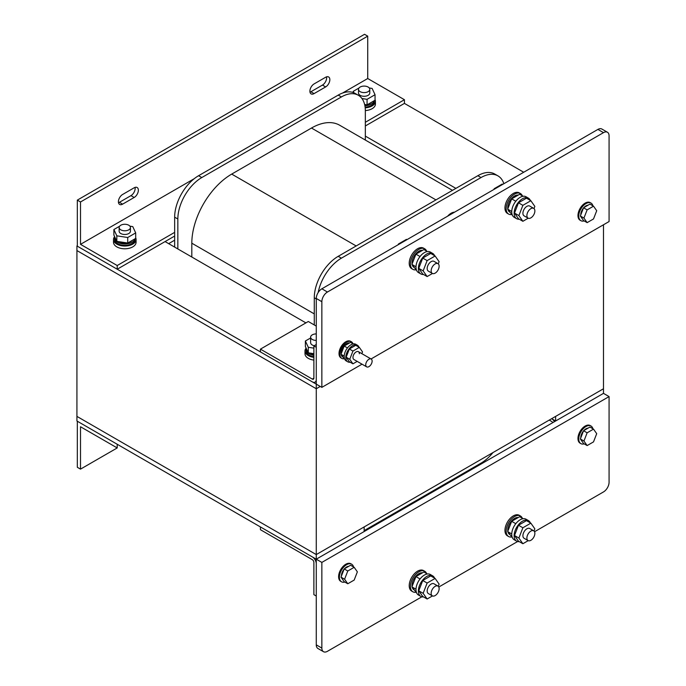 <?xml version="1.0" encoding="UTF-8"?>
<svg xmlns="http://www.w3.org/2000/svg" width="686" height="686" viewBox="0 0 686 686"><rect width="100%" height="100%" fill="white"/><g stroke="black" fill="none" stroke-linecap="round" stroke-linejoin="round"><path stroke-width="1.03" d="M316.272 644.857L321.854 648.081A7.898 4.562 120 0 0 323.492 651.7L317.91 648.476A7.898 4.562 -60 0 1 316.272 644.857L316.272 559.184L76.926 420.998L76.926 416.393L316.272 554.58L603.491 388.756L603.491 224.768M321.854 648.081L321.854 562.409L316.272 559.184L316.272 554.58L76.926 416.393L76.926 250.561L316.272 388.748L320.259 386.45L316.272 388.748L316.272 384.143L321.854 387.367L362.019 364.18M554.451 421.667A5.642 3.259 -120 0 0 551.63 418.692L555.626 420.998L603.491 393.361L316.272 559.184L364.146 531.547L364.146 526.942L316.272 554.58L316.272 388.748L76.926 250.561L76.926 245.957L316.272 384.143L316.272 298.47A7.898 4.562 -60 0 1 321.854 288.797L597.909 129.414A7.898 4.562 -60 0 1 601.854 129.028L607.444 132.252A7.898 4.562 120 0 0 603.491 132.638L327.445 292.022A7.898 4.562 120 0 0 321.854 301.694L321.854 387.367M341.405 96.94L338.215 95.105A33.846 19.542 -60 0 1 355.134 93.425L358.332 95.268A33.846 19.542 120 0 0 341.405 96.94L201.787 177.554A33.846 19.542 120 0 0 177.846 219.014L177.846 248.949M338.215 95.105L198.597 175.71A33.846 19.542 -60 0 0 174.656 217.17L174.656 247.106M503.858 183.719A33.846 19.542 120 0 0 497.95 175.873A33.846 19.542 120 0 0 481.023 177.554L341.405 258.159A33.846 19.542 120 0 0 318.184 292.51M364.146 530.621L481.023 463.144A33.846 19.542 120 0 0 492.968 452.563M454.578 212.163A11.285 6.517 120 0 0 447.632 216.176M481.023 177.554L477.833 175.71A33.846 19.542 -60 0 1 494.76 174.038L497.95 175.873M477.833 175.71L338.215 256.324A33.846 19.542 -60 0 0 314.282 297.775L314.282 324.95M435.944 199.892L311.487 128.033L231.705 174.098A56.415 32.568 -60 0 0 191.814 243.196L191.814 257.01M311.487 128.033A56.415 32.568 -60 0 1 339.69 125.246L452.468 190.356M365.338 140.047L365.338 110.763A33.846 19.542 120 0 0 358.332 95.268M555.626 420.998L555.626 416.393L603.491 388.756L603.491 393.361L609.074 396.585L609.074 482.258A7.898 4.562 120 0 1 603.491 491.931L534.548 531.736M305.905 322.883L165.086 241.583M365.338 136.102L455.89 188.376M523.71 172.255L404.431 103.397L365.338 125.967M168.67 243.65L174.656 240.203M117.212 269.221L77.321 246.188L77.321 200.123L80.511 201.967L80.511 244.345L117.212 265.533L117.212 269.221L174.656 236.053M117.212 265.533L174.656 232.365M365.338 122.279L404.431 99.71L404.431 103.397M80.511 244.345L194.241 178.686M342.571 93.047L367.73 78.521L404.431 99.71M80.511 201.967L367.73 36.144L367.73 78.521M314.077 93.605L325.644 86.925A5.925 3.421 120 0 0 329.52 81.703A5.925 3.421 120 0 0 328.611 76.961A5.925 3.421 120 0 0 325.644 77.252L314.077 83.932A5.925 3.421 120 0 0 310.209 89.154A5.925 3.421 120 0 0 311.118 93.896A5.925 3.421 120 0 0 314.077 93.605L310.887 91.761L322.454 85.081A5.925 3.421 120 0 0 326.545 76.849M134.164 197.474L122.597 204.154A5.925 3.421 -60 0 1 119.638 204.445A5.925 3.421 -60 0 1 118.729 199.703A5.925 3.421 -60 0 1 122.597 194.481L134.164 187.801A5.925 3.421 -60 0 1 137.131 187.51A5.925 3.421 -60 0 1 138.04 192.26A5.925 3.421 -60 0 1 134.164 197.474L130.975 195.63L119.407 202.31L122.597 204.154M77.321 200.123L364.54 34.3L367.73 36.144M309.986 92.173A5.925 3.421 120 0 0 310.887 91.761M118.507 202.722A5.925 3.421 120 0 0 119.407 202.31M135.065 187.398A5.925 3.421 -60 0 1 130.975 195.63M117.212 444.254L77.321 421.23L77.321 467.286L80.511 469.13L80.511 426.752L117.212 447.941L117.212 444.254M80.511 469.13L117.212 447.941M316.272 381.442L315.106 382.119A5.642 3.259 -120 0 1 312.284 381.845L260.423 351.901L260.423 349.14L312.284 379.075L313.879 378.158A2.255 1.303 60 0 1 313.408 379.187A2.255 1.303 60 0 1 312.284 379.075M313.879 378.158L313.879 345.916L316.272 347.296L316.272 379.538A5.642 3.259 -120 0 1 315.106 382.119M260.423 349.14L308.297 321.502L316.272 326.107M313.879 345.916L316.272 344.526M549.237 420.072L551.63 421.453A2.255 1.303 60 0 1 552.762 422.645M260.423 529.703L312.284 559.647A2.255 1.303 60 0 1 313.879 562.409L313.879 594.651L316.272 596.031L316.272 563.789A5.642 3.259 -120 0 0 312.284 556.878L260.423 526.942L260.423 529.703M135.691 237.819A11.285 6.517 180 0 1 136.077 239.508A11.285 6.517 180 0 1 129.114 245.528A11.285 6.517 180 0 1 116.817 244.113A11.285 6.517 180 0 1 113.507 239.508A11.285 6.517 180 0 1 114.639 236.67M136.077 239.508L136.077 242.269A11.285 6.517 180 0 1 129.114 248.289A11.285 6.517 180 0 1 116.817 246.874A11.285 6.517 180 0 1 113.507 242.269L113.507 239.508M313.879 357.346A11.285 6.517 180 0 1 308.297 355.588A11.285 6.517 180 0 1 304.987 350.975A11.285 6.517 180 0 1 306.119 348.136M313.879 360.107A11.285 6.517 180 0 1 308.297 358.349A11.285 6.517 180 0 1 304.987 353.744L304.987 350.975M375.045 99.633A11.285 6.517 180 0 1 375.422 101.322A11.285 6.517 180 0 1 365.192 107.805M375.422 101.322L375.422 104.083A11.285 6.517 180 0 1 365.338 110.566M128.779 225.231A5.642 3.259 180 0 1 130.434 227.529A5.642 3.259 180 0 1 126.953 230.539A5.642 3.259 180 0 1 120.805 229.836A5.642 3.259 180 0 1 119.15 227.529A5.642 3.259 180 0 1 122.631 224.519A5.642 3.259 180 0 1 128.779 225.231M368.133 87.045A5.642 3.259 180 0 1 369.78 89.343A5.642 3.259 180 0 1 366.298 92.353A5.642 3.259 180 0 1 360.15 91.65A5.642 3.259 180 0 1 358.504 89.343A5.642 3.259 180 0 1 361.985 86.333A5.642 3.259 180 0 1 368.133 87.045M316.272 340.419A5.642 3.259 180 0 1 312.284 339.467A5.642 3.259 180 0 1 310.629 337.16A5.642 3.259 180 0 1 316.272 333.902M114.811 237.039A10.153 5.865 0 0 0 114.639 238.128L114.639 239.508A10.153 5.865 0 0 0 117.615 243.65A10.153 5.865 0 0 0 128.676 244.928A10.153 5.865 0 0 0 134.945 239.508L134.945 238.857M130.434 227.529L130.434 231.216A5.642 3.259 180 0 1 126.953 234.226A5.642 3.259 180 0 1 120.805 233.523A5.642 3.259 180 0 1 119.15 231.216L119.15 227.529M119.63 226.217L113.893 229.527L116.817 235.821L127.716 237.51L135.691 232.906L132.775 226.612L129.92 226.166M135.691 232.906L135.691 238.428L127.716 243.033L116.817 241.352L113.893 235.058L113.893 229.527M116.817 241.352L116.817 235.821M127.716 243.033L127.716 237.51M119.004 241.686A8.464 4.888 0 0 0 126.721 242.887M128.728 242.45A8.464 4.888 0 0 0 132.287 240.4M114.639 238.128A10.153 5.865 0 0 0 117.615 242.269A10.153 5.865 0 0 0 128.042 243.684A10.153 5.865 0 0 0 134.859 238.917M306.29 348.514A10.153 5.865 0 0 0 306.119 349.594L306.119 350.975A10.153 5.865 0 0 0 309.094 355.125A10.153 5.865 0 0 0 313.879 356.677M314.214 345.718A5.642 3.259 180 0 1 312.284 344.989A5.642 3.259 180 0 1 310.629 342.691L310.629 337.16M310.629 337.966L305.373 341.002L308.297 347.296L313.879 348.154M313.879 353.684L308.297 352.818L305.373 346.533L305.373 341.002M308.297 352.818L308.297 347.296M310.484 353.161A8.464 4.888 0 0 0 313.879 354.285M306.119 349.594A10.153 5.865 0 0 0 309.094 353.744A10.153 5.865 0 0 0 313.879 355.297M365.124 107.153A10.153 5.865 0 0 0 374.299 101.322L374.299 100.671M369.78 89.343L369.78 93.03A5.642 3.259 180 0 1 366.298 96.04A5.642 3.259 180 0 1 360.15 95.337A5.642 3.259 180 0 1 358.504 93.03L358.504 89.343M358.975 88.031L353.247 91.341L353.933 92.824M361.942 98.527L367.061 99.324L375.045 94.719L372.121 88.425L369.265 87.98M353.247 92.55L353.247 91.341M364.626 104.469L367.061 104.847L375.045 100.242L375.045 94.719M367.061 104.847L367.061 99.324M364.703 104.812A8.464 4.888 0 0 0 366.075 104.692M368.073 104.263A8.464 4.888 0 0 0 371.632 102.205M364.909 105.781A10.153 5.865 0 0 0 374.204 100.722M371.049 358.967L609.074 221.544L609.074 135.871A7.898 4.562 120 0 0 607.444 132.252M517.596 541.528L438.808 587.01M421.856 596.803L327.445 651.306A7.898 4.562 120 0 1 323.492 651.7M321.854 562.409L609.074 396.585M584.18 220.926A10.153 5.865 -60 0 1 580.862 220.66L580.064 220.206A10.153 5.865 -60 0 1 577.964 215.558A10.153 5.865 -60 0 1 582.397 205.337A10.153 5.865 -60 0 1 590.217 202.619L591.015 203.073A10.153 5.865 -60 0 1 592.901 205.826M580.862 220.66A10.153 5.865 -60 0 1 578.761 216.013A10.153 5.865 -60 0 1 583.194 205.8A10.153 5.865 -60 0 1 591.015 203.073M580.75 214.984A7.332 4.236 -60 0 1 580.75 214.864A7.332 4.236 -60 0 1 583.434 208.072M583.812 207.635A7.332 4.236 -60 0 1 588.065 205.183M593.519 206.177L589.926 204.102L583.546 207.789L580.356 216.013L583.546 220.558L587.139 222.633L593.519 218.945L596.709 210.722L593.519 206.177L587.139 209.865L583.94 218.088L587.139 222.633M580.356 216.013L583.94 218.088M583.546 207.789L587.139 209.865M584.18 443.868A10.153 5.865 -60 0 1 580.862 443.61L580.064 443.147A10.153 5.865 -60 0 1 577.964 438.5A10.153 5.865 -60 0 1 582.397 428.278A10.153 5.865 -60 0 1 590.217 425.56L591.015 426.023A10.153 5.865 -60 0 1 592.901 428.767M580.862 443.61A10.153 5.865 -60 0 1 578.761 438.963A10.153 5.865 -60 0 1 583.194 428.741A10.153 5.865 -60 0 1 591.015 426.023M580.75 437.934A7.332 4.236 -60 0 1 580.75 437.805A7.332 4.236 -60 0 1 583.434 431.014M583.812 430.585A7.332 4.236 -60 0 1 588.065 428.124M593.519 429.127L589.926 427.052L583.546 430.739L580.356 438.963L583.546 443.499L587.139 445.574L593.519 441.887L596.709 433.663L593.519 429.127L587.139 432.806L583.94 441.029L587.139 445.574M580.356 438.963L583.94 441.029M583.546 430.739L587.139 432.806M344.835 582.054A10.153 5.865 -60 0 1 341.517 581.797L340.719 581.334A10.153 5.865 -60 0 1 338.61 576.686A10.153 5.865 -60 0 1 343.043 566.465A10.153 5.865 -60 0 1 350.872 563.746L351.669 564.209A10.153 5.865 -60 0 1 353.556 566.953M341.517 581.797A10.153 5.865 -60 0 1 339.407 577.149A10.153 5.865 -60 0 1 343.84 566.928A10.153 5.865 -60 0 1 351.669 564.209M341.405 576.12A7.332 4.236 -60 0 1 341.405 576A7.332 4.236 -60 0 1 344.089 569.2M344.466 568.771A7.332 4.236 -60 0 1 348.72 566.31M354.173 567.313L350.58 565.238L344.2 568.926L341.002 577.149L344.2 581.685L347.785 583.76L354.173 580.073L357.363 571.85L354.173 567.313L347.785 570.992L344.595 579.224L347.785 583.76M341.002 577.149L344.595 579.224M344.2 568.926L347.785 570.992M365.741 364.798A4.51 2.607 -60 0 1 367.705 360.253A4.51 2.607 -60 0 1 371.186 359.044A4.51 2.607 -60 0 1 372.121 361.11A4.51 2.607 -60 0 1 370.148 365.655A4.51 2.607 -60 0 1 366.676 366.864A4.51 2.607 -60 0 1 365.741 364.798M352.973 343.737A9.587 5.539 120 0 0 351.386 341.748L350.589 341.294A9.587 5.539 120 0 0 343.197 343.858A9.587 5.539 120 0 0 339.013 353.513A9.587 5.539 120 0 0 340.993 357.903L341.791 358.366A9.587 5.539 120 0 0 344.175 358.769M351.386 341.748A9.587 5.539 120 0 0 343.995 344.321A9.587 5.539 120 0 0 339.81 353.976A9.587 5.539 120 0 0 341.791 358.366M349.637 342.897A7.898 4.562 120 0 0 343.926 345.924A7.898 4.562 120 0 0 341.002 353.281A7.898 4.562 120 0 0 341.053 354.13M341.096 354.396A7.898 4.562 120 0 0 342.64 356.9L343.009 357.106M353.256 343.9L350.58 342.348L348.479 343.566A7.898 4.562 120 0 0 346.293 344.826L344.2 346.036L343.103 348.857A7.898 4.562 120 0 0 342.143 351.326L341.002 354.259L342.28 356.077A7.898 4.562 120 0 0 342.88 356.926L344.655 359.061M348.479 343.566L346.293 344.826M342.143 351.326L343.103 348.857M342.28 356.077L342.88 356.926M358.95 347.15A9.587 5.539 120 0 0 357.372 345.204L355.777 344.286A9.587 5.539 120 0 0 348.385 346.85A9.587 5.539 120 0 0 344.2 356.506A9.587 5.539 120 0 0 346.181 360.896L347.776 361.814A9.587 5.539 120 0 0 350.169 362.225M357.372 345.204A9.587 5.539 120 0 0 349.98 347.776A9.587 5.539 120 0 0 345.795 357.423A9.587 5.539 120 0 0 347.776 361.814M361.848 353.65L362.525 351.918L359.327 347.373L355.742 345.298L349.354 348.985L346.164 357.209L349.354 361.754L352.947 363.829L357.174 361.385M346.164 357.209L349.757 359.284L352.947 363.829M349.354 348.985L352.947 351.06L349.757 359.284M359.327 347.373L352.947 351.06M366.676 366.864L353.907 359.49A4.51 2.607 -60 0 1 352.973 357.423A4.51 2.607 -60 0 1 354.945 352.887A4.51 2.607 -60 0 1 358.418 351.678A4.51 2.607 -60 0 1 359.353 353.744M341.002 354.259L344.209 356.111M344.2 346.036L347.468 347.922M534.874 210.945A5.642 3.259 120 0 0 533.708 208.364A5.642 3.259 120 0 0 529.36 209.873A5.642 3.259 120 0 0 526.899 215.558A5.642 3.259 120 0 0 528.066 218.139A5.642 3.259 120 0 0 532.413 216.622A5.642 3.259 120 0 0 534.874 210.945M494.7 189.002L494.194 188.71L502.169 184.097L502.684 184.397M493.894 189.465L494.194 188.71M439.134 266.219A5.642 3.259 120 0 0 437.968 263.638A5.642 3.259 120 0 0 433.621 265.156A5.642 3.259 120 0 0 431.16 270.833A5.642 3.259 120 0 0 432.326 273.414A5.642 3.259 120 0 0 436.673 271.905A5.642 3.259 120 0 0 439.134 266.219M398.96 244.276L398.455 243.984L406.429 239.371L406.944 239.671M398.154 244.739L398.455 243.984M439.134 588.665A5.642 3.259 120 0 0 437.968 586.084A5.642 3.259 120 0 0 433.621 587.593A5.642 3.259 120 0 0 431.16 593.27A5.642 3.259 120 0 0 432.326 595.851A5.642 3.259 120 0 0 436.673 594.342A5.642 3.259 120 0 0 439.134 588.665M534.874 533.391A5.642 3.259 120 0 0 533.708 530.81A5.642 3.259 120 0 0 529.36 532.319A5.642 3.259 120 0 0 526.899 537.995A5.642 3.259 120 0 0 528.066 540.577A5.642 3.259 120 0 0 532.413 539.067A5.642 3.259 120 0 0 534.874 533.391M522.355 195.836A11.851 6.843 120 0 0 520.46 193.546L519.259 192.86A11.851 6.843 120 0 0 510.127 196.033A11.851 6.843 120 0 0 504.956 207.952A11.851 6.843 120 0 0 507.417 213.38L508.609 214.066A11.851 6.843 120 0 0 511.49 214.581M528.066 218.139L524.078 215.833A5.642 3.259 -60 0 1 522.912 213.252A5.642 3.259 -60 0 1 525.373 207.575A5.642 3.259 -60 0 1 529.721 206.066L533.708 208.364M534 208.57L534.848 206.4L530.861 200.724L522.878 205.328L518.89 215.61L522.878 221.286L528.203 218.208M530.861 200.724L526.471 198.185L518.487 202.79L514.5 213.08L518.487 218.748L522.878 221.286M530.321 200.415A11.851 6.843 120 0 0 528.434 198.151A11.851 6.843 120 0 0 519.302 201.332A11.851 6.843 120 0 0 514.131 213.252A11.851 6.843 120 0 0 516.592 218.671A11.851 6.843 120 0 0 519.276 219.203M528.434 198.151L526.042 196.771A11.851 6.843 120 0 0 516.91 199.943A11.851 6.843 120 0 0 511.739 211.871A11.851 6.843 120 0 0 514.191 217.291L516.592 218.671M523.109 196.273L519.645 194.267L511.67 198.871L507.674 209.153L512.399 215.258M511.67 198.871L515.786 201.255M507.674 209.153L511.747 211.502M518.196 195.107A9.587 5.539 120 0 0 511.284 198.811A9.587 5.539 120 0 0 507.751 207.721A9.587 5.539 120 0 0 507.82 208.793M507.974 209.573A9.587 5.539 120 0 0 509.741 212.111L509.767 212.128M520.46 193.546A11.851 6.843 120 0 0 511.327 196.719A11.851 6.843 120 0 0 506.157 208.647A11.851 6.843 120 0 0 508.609 214.066M518.487 202.79L522.878 205.328M514.5 213.08L518.89 215.61M426.615 251.11A11.851 6.843 120 0 0 424.72 248.821L423.519 248.135A11.851 6.843 120 0 0 414.395 251.308A11.851 6.843 120 0 0 409.216 263.227A11.851 6.843 120 0 0 411.677 268.655L412.869 269.341A11.851 6.843 120 0 0 415.75 269.855M432.326 273.414L428.338 271.107A5.642 3.259 -60 0 1 427.172 268.526A5.642 3.259 -60 0 1 429.633 262.849A5.642 3.259 -60 0 1 433.981 261.34L437.968 263.638M438.26 263.853L439.109 261.675L435.121 255.998L427.138 260.603L423.151 270.884L427.138 276.561L432.463 273.482M435.121 255.998L430.731 253.46L422.748 258.073L418.76 268.355L422.748 274.023L427.138 276.561M434.581 255.689A11.851 6.843 120 0 0 432.695 253.426A11.851 6.843 120 0 0 423.562 256.607A11.851 6.843 120 0 0 418.391 268.526A11.851 6.843 120 0 0 420.852 273.946A11.851 6.843 120 0 0 423.536 274.477M432.695 253.426L430.302 252.045A11.851 6.843 120 0 0 421.17 255.218A11.851 6.843 120 0 0 415.999 267.146A11.851 6.843 120 0 0 418.451 272.565L420.852 273.946M427.369 251.548L423.905 249.541L415.93 254.146L411.934 264.427L416.668 270.533M415.93 254.146L420.046 256.53M411.934 264.427L416.008 266.777M422.456 250.381A9.587 5.539 120 0 0 415.545 254.086A9.587 5.539 120 0 0 412.012 262.995A9.587 5.539 120 0 0 412.08 264.067M412.235 264.847A9.587 5.539 120 0 0 414.001 267.386L414.027 267.411M424.72 248.821A11.851 6.843 120 0 0 415.587 251.994A11.851 6.843 120 0 0 410.417 263.921A11.851 6.843 120 0 0 412.869 269.341M422.748 258.073L427.138 260.603M418.76 268.355L423.151 270.884M522.355 518.273A11.851 6.843 120 0 0 520.46 515.992L519.259 515.297A11.851 6.843 120 0 0 510.127 518.47A11.851 6.843 120 0 0 504.956 530.398A11.851 6.843 120 0 0 507.417 535.817L508.609 536.512A11.851 6.843 120 0 0 511.49 537.018M528.066 540.577L524.078 538.278A5.642 3.259 -60 0 1 522.912 535.689A5.642 3.259 -60 0 1 525.373 530.012A5.642 3.259 -60 0 1 529.721 528.503L533.708 530.81M534 531.015L534.848 528.837L530.861 523.161L522.878 527.766L518.89 538.047L522.878 543.724L528.203 540.654M530.861 523.161L526.471 520.631L518.487 525.236L514.5 535.517L518.487 541.194L522.878 543.724M530.321 522.852A11.851 6.843 120 0 0 528.434 520.597A11.851 6.843 120 0 0 519.302 523.77A11.851 6.843 120 0 0 514.131 535.689A11.851 6.843 120 0 0 516.592 541.117A11.851 6.843 120 0 0 519.276 541.648M528.434 520.597L526.042 519.216A11.851 6.843 120 0 0 516.91 522.389A11.851 6.843 120 0 0 511.739 534.308A11.851 6.843 120 0 0 514.191 539.736L516.592 541.117M523.109 518.71L519.645 516.712L511.67 521.317L507.674 531.599L512.399 537.695M511.67 521.317L515.786 523.692M507.674 531.599L511.747 533.948M518.196 517.544A9.587 5.539 120 0 0 511.284 521.257A9.587 5.539 120 0 0 507.751 530.167A9.587 5.539 120 0 0 507.82 531.23M507.974 532.019A9.587 5.539 120 0 0 509.741 534.557L509.767 534.574M520.46 515.992A11.851 6.843 120 0 0 511.327 519.165A11.851 6.843 120 0 0 506.157 531.084A11.851 6.843 120 0 0 508.609 536.512M518.487 525.236L522.878 527.766M514.5 535.517L518.89 538.047M426.615 573.547A11.851 6.843 120 0 0 424.72 571.267L423.519 570.572A11.851 6.843 120 0 0 414.395 573.745A11.851 6.843 120 0 0 409.216 585.673A11.851 6.843 120 0 0 411.677 591.092L412.869 591.786A11.851 6.843 120 0 0 415.75 592.292M432.326 595.851L428.338 593.553A5.642 3.259 -60 0 1 427.172 590.963A5.642 3.259 -60 0 1 429.633 585.287A5.642 3.259 -60 0 1 433.981 583.777L437.968 586.084M438.26 586.29L439.109 584.112L435.121 578.435L427.138 583.04L423.151 593.321L427.138 598.998L432.463 595.928M435.121 578.435L430.731 575.906L422.748 580.51L418.76 590.792L422.748 596.468L427.138 598.998M434.581 578.127A11.851 6.843 120 0 0 432.695 575.871A11.851 6.843 120 0 0 423.562 579.044A11.851 6.843 120 0 0 418.391 590.963A11.851 6.843 120 0 0 420.852 596.391A11.851 6.843 120 0 0 423.536 596.923M432.695 575.871L430.302 574.491A11.851 6.843 120 0 0 421.17 577.663A11.851 6.843 120 0 0 415.999 589.583A11.851 6.843 120 0 0 418.451 595.011L420.852 596.391M427.369 573.985L423.905 571.987L415.93 576.592L411.934 586.873L416.668 592.97M415.93 576.592L420.046 578.967M411.934 586.873L416.008 589.223M422.456 572.819A9.587 5.539 120 0 0 415.545 576.532A9.587 5.539 120 0 0 412.012 585.441A9.587 5.539 120 0 0 412.08 586.504M412.235 587.293A9.587 5.539 120 0 0 414.001 589.831L414.027 589.849M424.72 571.267A11.851 6.843 120 0 0 415.587 574.439A11.851 6.843 120 0 0 410.417 586.358A11.851 6.843 120 0 0 412.869 591.786M422.748 580.51L427.138 583.04M418.76 590.792L423.151 593.321M316.272 298.925L314.282 297.775M341.405 258.159L338.215 256.324M356.163 245.957L231.705 174.098M314.282 313.896L191.814 243.196M177.846 219.014L174.656 217.17M201.787 177.554L198.597 175.71M325.644 86.925L322.454 85.081M603.491 132.638L597.909 129.414M321.854 301.694L316.272 298.47M327.445 292.022L321.854 288.797M371.186 359.044L358.418 351.678"/></g></svg>
